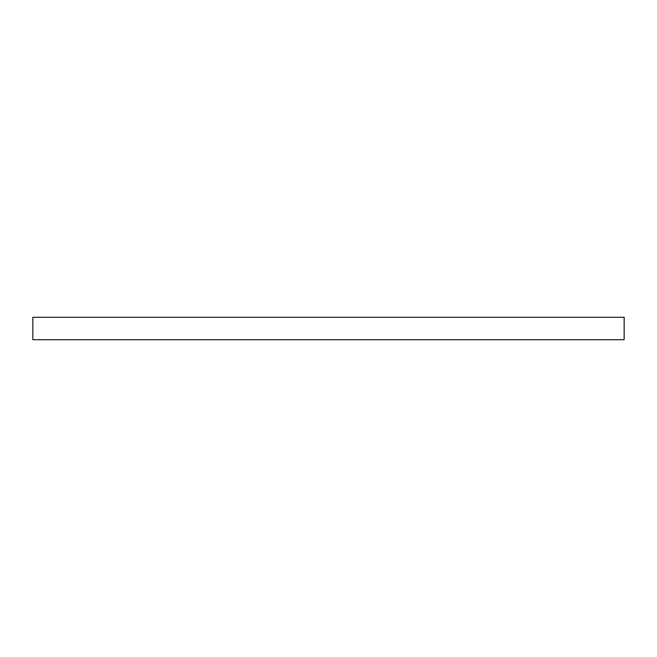 <?xml version="1.0" encoding="UTF-8"?>
<svg xmlns="http://www.w3.org/2000/svg" width="657" height="657" viewBox="0 0 657 657"><rect width="100%" height="100%" fill="white"/><g stroke="black" fill="none" stroke-linecap="round" stroke-linejoin="round"><path stroke-width="0.99" d="M624.15 339.718L32.85 339.718L32.85 317.282L624.15 317.282L624.15 339.718"/></g></svg>
